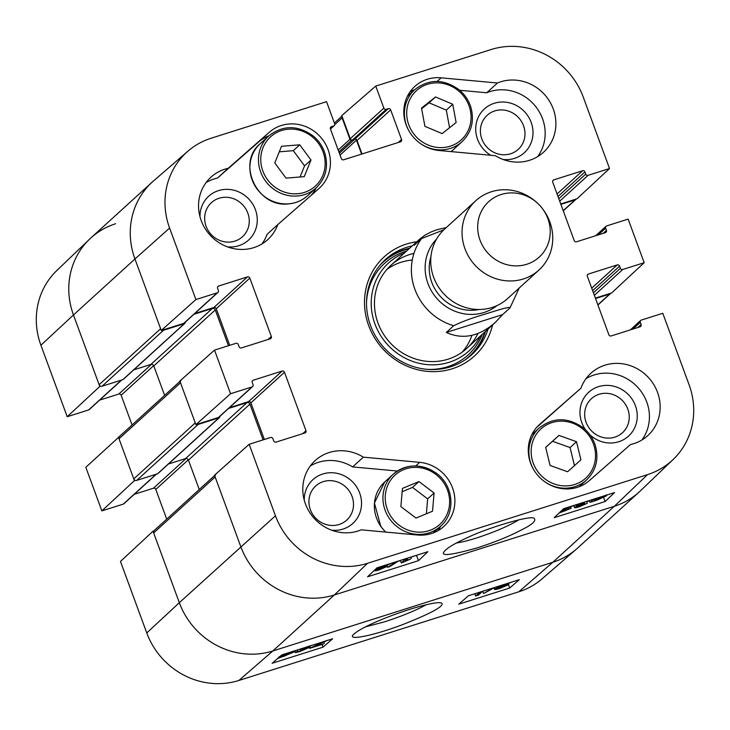 <?xml version="1.0" encoding="UTF-8"?>
<svg xmlns="http://www.w3.org/2000/svg" width="730" height="730" viewBox="0 0 730 730"><rect width="100%" height="100%" fill="white"/><g stroke="black" fill="none" stroke-linecap="round" stroke-linejoin="round"><path stroke-width="1.09" d="M327.971 640.137L313.946 646.597L323.627 643.924L309.611 648.368L325.306 640.967M309.274 647.428L309.611 648.368M309.821 646.132L310.433 647.82M323.956 642.245L324.339 643.303M297.356 649.974L297.767 651.361M310.834 645.502L306.691 647.492L309.164 647.519L300.13 651.425C296.261 652.611 294.582 652.83 295.093 652.082L300.76 650.886L306.573 648.121M306.253 648.039L301.49 649.362L308.17 646.342M301.262 648.733L301.49 649.362M309.191 646.452L309.164 647.519M294.464 650.987L294.966 652.374L294.655 650.895M291.507 652.31L291.307 652.976L284.344 656.133L281.305 656.9L291.507 652.31L291.307 652.976L291.124 652.483M290.951 652.319L280.502 656.726L287.894 653.076L290.951 652.319M295.175 650.658L293.277 651.516L293.825 651.707L293.405 652.301L277.51 658.606M293.277 651.516L293.816 651.68M278.094 658.104L278.997 657.703L278.796 656.936M281.05 655.531L284.198 654.144M291.863 651.707L293.351 651.242M501.017 585.661L508.062 583.233M497.541 588.115L502.979 585.725C505.635 584.913 506.675 584.803 506.109 585.414L500.616 587.814C497.979 588.617 496.947 588.708 497.541 588.115L497.358 588.398M510.754 582.376L506.346 584.474L508.801 584.557L499.995 588.353C495.67 589.676 493.955 589.877 494.858 588.955L500.442 586.345L498.517 586.254M508.819 583.48L508.801 584.557M494.046 587.915L494.584 589.384L494.402 587.705M494.922 587.394L483.589 593.545L492.814 588.061M482.758 591.264L483.589 593.545M474.938 594.083L475.641 596.008L480.185 592.057M479.5 592.276L475.038 593.691M482.786 591.236L478.241 595.187L475.641 596.008M458.787 604.157L468.432 595.78L519.331 579.657L509.686 588.033L458.787 604.157M509.686 588.033L508.5 584.785M272.135 663.278L281.78 654.901L332.679 638.777L323.034 647.154L272.135 663.278M323.034 647.154L322.04 644.426M426.329 604.695C415.68 610.536 401.737 616.257 384.5 621.851L365.484 626.86M409.694 609.349C381.827 618.328 357.162 629.461 352.572 635.538C349.497 640.538 375.749 634.863 402.832 624.552C432.078 612.945 444.99 605.763 441.55 603.017C438.146 601.803 427.524 603.911 409.694 609.349M238.865 680.47L518.838 591.784A73.876 69.368 47.7 0 0 542.071 578.826L576.426 549.106A75.026 70.454 -132.3 0 1 552.838 562.264L272.865 650.95A75.026 70.454 -132.3 0 1 179.325 602.688L153.026 531.194L120.468 561.461L146.767 632.956A73.876 69.368 47.7 0 0 238.865 680.47L272.865 650.95A75.026 70.454 -132.3 0 1 179.325 602.688L153.665 532.936L215.149 476.964A2.345 2.199 -132.3 0 1 215.697 474.555M121.782 379.974L89.27 409.576A1.88 1.761 -132.3 0 1 88.649 409.931L67.215 416.721L99.773 386.462L73.465 314.968A75.026 70.454 -132.3 0 1 89.598 239.139A75.026 70.454 -132.3 0 1 115.678 223.718M99.773 386.462L100.621 386.188M119.227 436.759L85.821 467.291L101.862 510.89L134.42 480.623L118.379 437.033M134.42 480.623L135.269 480.358M153.875 530.929L153.026 531.194M166.723 519.139L155.791 489.428A1.88 1.761 47.7 0 0 153.455 488.215L134.311 494.283M156.43 474.144L123.918 503.746A1.88 1.761 -132.3 0 1 123.297 504.102L101.862 510.89M132.075 424.979L121.143 395.259A1.88 1.761 47.7 0 0 118.807 394.054L99.663 400.113M89.598 239.139L56.794 270.565A73.876 69.368 47.7 0 0 40.907 345.226L67.215 416.721M219.073 198.25A23.059 21.654 -132.3 0 1 248.966 224.685A23.059 21.654 -132.3 0 1 212.841 236.128A23.059 21.654 -132.3 0 1 219.073 198.25M599.065 394.282A23.059 21.654 -132.3 0 1 628.959 420.708A23.059 21.654 -132.3 0 1 592.833 432.151A23.059 21.654 -132.3 0 1 599.065 394.282M323.326 481.617A23.059 21.654 -132.3 0 1 353.22 508.053A23.059 21.654 -132.3 0 1 317.094 519.495A23.059 21.654 -132.3 0 1 323.326 481.617M494.803 110.914A23.059 21.654 -132.3 0 1 524.697 137.34A23.059 21.654 -132.3 0 1 488.571 148.783A23.059 21.654 -132.3 0 1 494.803 110.914M409.649 248.255A64.24 60.325 47.7 0 0 404.037 249.733A64.24 60.325 47.7 0 0 384.089 260.783M470.549 355.747A64.24 60.325 47.7 0 0 485.413 331.466M404.539 252.909A59.577 55.954 47.7 0 0 387.457 344.56A59.577 55.954 47.7 0 0 480.303 336.119M413.956 253.374A56.265 52.843 47.7 0 0 387.292 339.496A56.265 52.843 47.7 0 0 477.977 333.482M412.277 260.035A56.265 52.843 47.7 0 0 386.973 269.343M462.291 352.07A56.265 52.843 47.7 0 0 471.936 335.344M311.226 195.284A37.513 35.232 47.7 0 0 316.163 187.893M316.154 187.902L307.576 195.713A35.168 33.023 -132.3 0 1 288.724 203.816A35.168 33.023 -132.3 0 1 253.365 182.829A35.168 33.023 -132.3 0 1 260.227 143.7L268.804 135.889A35.168 33.023 47.7 0 0 261.942 175.018A35.168 33.023 47.7 0 0 297.302 196.005A35.168 33.023 47.7 0 0 316.154 187.902C325.753 178.394 328.655 166.823 324.859 153.172C322.669 146.484 318.873 140.826 313.471 136.2C297.995 124.949 283.103 124.848 268.804 135.889A37.513 35.232 47.7 0 0 258.639 141.985L217.494 178.047A42.203 39.63 47.7 0 0 206.052 182.609M261.915 243.966A42.203 39.63 47.7 0 0 267.07 234.357L277.792 224.594A42.203 39.63 -132.3 0 1 267.764 239.604A42.203 39.63 -132.3 0 1 210.048 235.087A42.203 39.63 -132.3 0 1 210.943 177.198A42.203 39.63 -132.3 0 1 228.216 168.283L269.361 132.221A37.513 35.232 -132.3 0 1 320.424 136.911A37.513 35.232 -132.3 0 1 319.402 188.121A37.513 35.232 -132.3 0 1 318.937 188.532L277.792 224.594M227.368 246.822A29.62 27.813 47.7 0 0 256.914 215.396A29.62 27.813 47.7 0 0 218.489 190.63A29.62 27.813 47.7 0 0 199.974 216.737M537.654 156.621A42.203 39.63 47.7 0 0 535.564 106.379A42.203 39.63 47.7 0 0 486.727 92.765L459.754 90.283M419.942 143.199A35.168 33.023 47.7 0 0 460.484 143.043A35.168 33.023 47.7 0 0 462.081 141.684C471.68 132.176 474.582 120.596 470.786 106.954C468.596 100.256 464.8 94.599 459.398 89.982C443.922 78.73 429.03 78.63 414.731 89.671A37.513 35.232 47.7 0 0 409.995 91.898M503.098 159.487A29.62 27.813 47.7 0 0 532.644 128.06A29.62 27.813 47.7 0 0 494.228 103.286A29.62 27.813 47.7 0 0 475.777 127.093A29.62 27.813 47.7 0 0 490.715 155.262M641.907 439.989A42.203 39.63 47.7 0 0 637.92 387.511A42.203 39.63 47.7 0 0 586.044 378.633M580.898 388.241A42.203 39.63 -132.3 0 1 590.926 373.231A42.203 39.63 -132.3 0 1 648.651 377.748A42.203 39.63 -132.3 0 1 647.756 435.637A42.203 39.63 -132.3 0 1 630.474 444.552L589.329 480.614A37.513 35.232 -132.3 0 1 538.275 475.923A37.513 35.232 -132.3 0 1 539.288 424.714A37.513 35.232 -132.3 0 1 539.753 424.303L580.898 388.241L536.733 427.315M590.004 434.888A29.62 27.813 47.7 0 0 626.988 437.416A29.62 27.813 47.7 0 0 633.348 401.235A29.62 27.813 47.7 0 0 598.481 386.654A29.62 27.813 47.7 0 0 585.524 429.76M397.375 471.033L352.626 466.917A42.203 39.63 47.7 0 0 310.314 465.977M437.963 530.701A37.513 35.232 47.7 0 0 440.637 526.193C455.976 513.199 453.804 485.623 436.421 473.286C421.21 463.249 406.829 463.55 393.269 474.19A35.168 33.023 47.7 0 0 392.53 522.434A35.168 33.023 47.7 0 0 440.628 526.202L433.228 532.936M331.63 530.19A29.62 27.813 47.7 0 0 361.177 498.763A29.62 27.813 47.7 0 0 322.751 473.998A29.62 27.813 47.7 0 0 304.237 500.105M573.187 505.671L560.239 511.794L563.213 511.502L571.134 508.29L559.089 513.035M568.123 507.961L568.533 509.065M570.614 506.866L571.134 508.29M562.091 510.17L569.902 506.711M580.259 503.426L578.917 504.494M579.1 504.184L584.018 503.308L577.248 506.675M583.662 502.349L584.018 503.308M577.384 506.428L579.939 506.2L587.303 503.28L579.392 506.757C575.614 507.888 574.054 508.062 574.711 507.268L578.835 505.196L576.326 505.069L577.33 504.357M584.173 502.185L584.83 503.974M586.619 501.41L587.303 503.28M573.743 505.489L574.528 507.615L574.026 505.406M575.815 504.832L576.061 505.516L576.189 504.713M590.506 500.187L587.696 501.419M593.873 500.023L595.972 498.453M602.652 496.336L594.01 500.378L594.183 499.648M604.924 495.725L597.642 499.648L594.576 500.388L604.476 495.761M606.703 495.688L606.457 494.83L606.703 495.688L597.167 500.105L590.634 502.231L589.849 502.322L592.258 501.2L591.692 500.962L592.085 500.324L593.773 499.147M589.302 500.871L589.849 502.322M592.258 501.2L591.309 499.931L591.692 500.962M384.226 566.973L380.02 569.263L377.529 569.455L384.509 567.055M388.068 564.299L382.52 566.927C379.865 567.73 378.815 567.803 379.363 567.155L379.536 567.009M390.769 563.451L385.066 566.316L387.073 566.443L379.472 569.82C375.649 570.979 374.107 571.134 374.855 570.303L379.171 568.186L376.671 568.013M387.055 565.549L387.073 566.443M398.58 560.978L389.619 566.653L387.511 567.32L396.481 561.644M387.155 566.352L387.511 567.32M408.271 557.902L405.196 560.841L410.57 559.025L402.969 562.374L401.281 562.912L405.67 558.733M410.798 557.099L411.273 558.359M400.359 560.412L401.281 562.912M572.147 506.164L573.798 505.644M586.674 501.565L587.632 501.255M410.853 557.255L416.803 555.202M398.06 561.306L400.414 560.558M418.482 560.667L367.573 576.791L376.99 567.812L427.899 551.688L418.482 560.667L416.538 555.448M605.124 501.546L554.225 517.67L563.642 508.691L614.551 492.567L605.124 501.546L603.655 497.577M518.811 519.842C508.472 526.093 494.347 532.152 476.435 538.028C468.304 540.574 461.634 542.244 456.405 543.02M477.201 547.902C500.753 540.109 510.872 535.418 524.012 528.62C532.699 524.076 536.13 520.718 534.296 518.565C532.708 514.276 487.385 527.918 467.383 537.645C453.96 543.75 446.139 548.54 443.913 552.035C440.701 556.379 451.797 555.01 477.201 547.902M647.537 474.619L367.555 563.305A73.876 69.368 -132.3 0 1 275.456 515.791L249.158 444.296L214.511 475.221L240.818 546.715A75.026 70.454 47.7 0 0 334.349 594.968L614.322 506.282A75.026 70.454 47.7 0 0 640.402 490.861L673.206 459.435A73.876 69.368 -132.3 0 1 647.537 474.619L614.322 506.282L334.349 594.968A75.026 70.454 -132.3 0 1 240.818 546.715L215.149 476.964M217.96 292.411L184.361 323.007A1.88 1.761 -132.3 0 1 183.741 323.363L161.257 330.48L195.905 299.555L217.339 292.766A1.88 1.761 47.7 0 0 218.398 290.485L217.595 288.304A1.88 1.761 -132.3 0 1 218.653 286.023L247.497 276.889A1.88 1.761 -132.3 0 1 249.833 278.094L271.332 336.512A1.88 1.761 -132.3 0 1 270.273 338.793L241.429 347.927A1.88 1.761 -132.3 0 1 239.084 346.723L238.29 344.542A1.88 1.761 47.7 0 0 235.945 343.337L214.511 350.126L179.863 381.051L195.905 424.65L230.552 393.726L214.511 350.126M195.905 299.555L169.597 228.061A73.876 69.368 -132.3 0 1 187.929 151.174L153.574 180.894A75.026 70.454 47.7 0 0 134.95 258.986L161.257 330.48M362.025 153.966L357.052 140.452A1.88 1.761 47.7 0 0 354.716 139.238L352.59 139.914A1.88 1.761 -132.3 0 1 350.254 138.709L341.749 115.605L375.749 86.085L491.135 49.53A73.876 69.368 -132.3 0 1 583.233 97.044L609.532 168.539L576.974 198.806L560.731 203.953M673.206 459.435A73.876 69.368 -132.3 0 0 689.093 384.774L662.785 313.279L641.351 320.068A1.88 1.761 47.7 0 0 640.292 322.35L641.095 324.531A1.88 1.761 -132.3 0 1 640.037 326.812L611.192 335.946A1.88 1.761 -132.3 0 1 608.856 334.741L587.367 276.323A1.88 1.761 -132.3 0 1 588.417 274.042L617.261 264.908A1.88 1.761 -132.3 0 1 619.606 266.112L620.409 268.293A1.88 1.761 47.7 0 0 622.745 269.498L644.179 262.709L611.621 292.967L595.379 298.114M264.351 439.478L250.874 402.851A1.88 1.761 47.7 0 0 248.538 401.646L229.393 407.714M230.552 393.726L251.987 386.937A1.88 1.761 47.7 0 0 252.607 386.581L219.009 417.168A1.88 1.761 -132.3 0 1 218.389 417.524L195.905 424.65M229.704 345.317L216.235 308.69A1.88 1.761 47.7 0 0 213.89 307.485L194.746 313.544M497.449 83.001A42.203 39.63 -132.3 0 1 548.577 99.754A42.203 39.63 -132.3 0 1 543.494 152.269A42.203 39.63 -132.3 0 1 495.332 155.682L439.022 150.499A37.513 35.232 -132.3 0 1 406.254 125.213A37.513 35.232 -132.3 0 1 414.822 86.423A37.513 35.232 -132.3 0 1 441.13 77.818L497.449 83.001L486.727 92.765M228.216 168.283L217.494 178.047M363.357 457.153L419.677 462.336A37.513 35.232 -132.3 0 1 452.436 487.622A37.513 35.232 -132.3 0 1 443.867 526.412A37.513 35.232 -132.3 0 1 417.56 535.017L361.24 529.834A42.203 39.63 -132.3 0 1 310.113 513.08A42.203 39.63 -132.3 0 1 315.196 460.566A42.203 39.63 -132.3 0 1 363.357 457.153L352.626 466.917M488.032 329.084A64.24 60.325 -132.3 0 1 471.881 354.57A64.24 60.325 -132.3 0 1 384.026 347.681A64.24 60.325 -132.3 0 1 385.385 259.57A64.24 60.325 -132.3 0 1 406.656 247.342A64.24 60.325 -132.3 0 1 412.267 245.864M416.784 241.749A67.05 62.972 47.7 0 0 406.409 244.076A67.05 62.972 47.7 0 0 386.699 352.791A67.05 62.972 47.7 0 0 492.549 324.969M252.607 386.581A1.88 1.761 47.7 0 0 253.045 384.655L252.242 382.474A1.88 1.761 -132.3 0 1 253.292 380.193L282.145 371.05A1.88 1.761 -132.3 0 1 284.481 372.263L305.97 430.682A1.88 1.761 -132.3 0 1 304.921 432.963L276.077 442.097A1.88 1.761 -132.3 0 1 273.732 440.893L272.929 438.712A1.88 1.761 47.7 0 0 270.593 437.507L249.158 444.296M595.689 235.717L606.082 226.254A1.88 1.761 47.7 0 1 606.703 225.898L628.138 219.109L644.179 262.709M606.082 226.254A1.88 1.761 47.7 0 0 605.644 228.18L606.447 230.361A1.88 1.761 -132.3 0 1 605.398 232.642L576.545 241.785A1.88 1.761 -132.3 0 1 574.209 240.571L552.72 182.153A1.88 1.761 -132.3 0 1 553.769 179.872L582.622 170.738A1.88 1.761 -132.3 0 1 584.958 171.942L585.761 174.123A1.88 1.761 47.7 0 0 588.097 175.328L609.532 168.539M375.749 86.085L383.852 108.113A1.88 1.761 47.7 0 0 386.197 109.317L388.314 108.651A1.88 1.761 -132.3 0 1 390.65 109.856L401.564 139.503A1.88 1.761 -132.3 0 1 400.505 141.784L343.666 159.788A1.88 1.761 -132.3 0 1 341.321 158.583L330.416 128.936A1.88 1.761 -132.3 0 1 331.475 126.655L333.592 125.98A1.88 1.761 47.7 0 0 334.65 123.698L326.538 101.671L211.162 138.216A73.876 69.368 -132.3 0 0 187.929 151.174M400.88 506.602L402.449 488.406L418.965 481.545L434.095 493.015L432.525 511.219L416.009 518.072L400.88 506.602M426.375 513.765L427.652 498.873L412.532 487.403L402.166 491.71M434.095 493.015L427.652 498.873M418.965 481.545L412.532 487.403M576.517 441.723L580.916 459.827L567.621 471.762L550.073 465.448L545.675 447.353L558.979 435.418L576.517 441.723L570.084 447.581L552.537 441.276L545.693 447.417M558.979 435.418L552.537 441.276M574.464 465.621L570.084 447.581M452.737 104.244L456.131 122.503L442.134 133.617L424.915 126.336L421.52 108.076L435.518 96.962L452.737 104.244L446.304 110.102L429.085 102.821L421.648 108.724M435.518 96.962L429.085 102.821M449.57 127.704L446.304 110.102M310.989 160.007L304.246 176.651L286.023 178.12L274.772 162.936L281.524 146.292L299.738 144.814L310.989 160.007L304.556 165.865L293.305 150.672L279.289 151.813M299.738 144.814L293.305 150.672M300.048 176.989L304.556 165.865M214.62 475.531L154.203 530.537A2.345 2.199 47.7 0 0 153.665 532.936M199.263 489.52L188.44 460.11A2.345 2.199 47.7 0 0 185.52 458.595L168.402 464.015M198.186 424.413L218.973 417.825A1.405 1.323 47.7 0 0 219.438 417.56L157.954 473.542A1.405 1.323 -132.3 0 1 157.488 473.806L136.702 480.395L198.186 424.413A2.345 2.199 -132.3 0 1 196.753 424.376M133.772 478.88L119.017 438.776L180.502 382.794L195.257 422.907L133.772 478.88A2.345 2.199 47.7 0 0 136.702 480.395M179.982 381.361L119.565 436.367A2.345 2.199 47.7 0 0 119.017 438.776M164.615 395.35L153.793 365.94A2.345 2.199 47.7 0 0 150.873 364.434L133.763 369.854M163.538 330.243L184.325 323.664A1.405 1.323 47.7 0 0 184.79 323.399L123.306 379.372A1.405 1.323 -132.3 0 1 122.841 379.646L102.054 386.225L163.538 330.243A2.345 2.199 -132.3 0 1 162.106 330.215M99.125 384.719L73.465 314.968L134.95 258.986L160.618 328.737L99.125 384.719A2.345 2.199 47.7 0 0 102.054 386.225M40.907 345.226L73.465 314.968A75.026 70.454 -132.3 0 1 90.83 237.989L152.314 182.007A75.026 70.454 -132.3 0 0 134.95 258.986L169.597 228.061M518.838 591.784L552.838 562.264L614.322 506.282A75.026 70.454 -132.3 0 0 639.17 492.011L577.686 547.993A75.026 70.454 -132.3 0 1 552.838 562.264L272.865 650.95L334.349 594.968L367.555 563.305M180.502 382.794A2.345 2.199 -132.3 0 1 181.049 380.394M334.741 124.638L342.133 117.913A2.345 2.199 -132.3 0 1 342.069 116.471M342.133 117.913L349.989 139.275A1.405 1.323 47.7 0 0 351.741 140.178L354.716 139.238A1.405 1.323 -132.3 0 1 356.468 140.151L361.605 154.103M576.125 199.071A2.345 2.199 -132.3 0 1 575.012 199.911L563.204 210.669M610.773 293.241A2.345 2.199 -132.3 0 1 609.659 294.08L597.852 304.83M228.572 408.453L247.005 402.622A2.345 2.199 -132.3 0 1 249.925 404.128L263.083 439.88M219.438 417.56A1.405 1.323 47.7 0 0 219.839 416.41M193.924 314.292L212.357 308.452A2.345 2.199 -132.3 0 1 215.277 309.967L228.435 345.719M184.79 323.399A1.405 1.323 47.7 0 0 185.192 322.249M595.543 298.552L609.659 294.08M560.895 204.382L575.012 199.911M502.596 314.63L495.095 322.651C478.907 336.576 462.647 339.842 446.322 332.451L453.713 325.726C462.409 321.501 472.73 317.678 484.665 314.247C493.982 311.4 510.042 305.97 509.987 307.905L502.596 314.63L446.322 332.451M519.258 287.967L509.987 307.905M443.776 229.877L421.63 238.537L414.238 245.262L419.33 239.44L424.723 235.334L431.092 231.948L436.786 229.804L446.295 227.577M501.118 194.518A37.513 35.232 -132.3 0 1 537.234 202.922A37.513 35.232 -132.3 0 1 542.481 208.689A37.513 35.232 -132.3 0 1 533.356 261.386A37.513 35.232 -132.3 0 1 481.49 243.619A37.513 35.232 -132.3 0 1 501.118 194.518M542.481 208.689L543.065 209.464A46.893 44.037 -132.3 0 1 538.968 270.027A46.893 44.037 -132.3 0 1 474.838 264.999A46.893 44.037 -132.3 0 1 475.832 200.677A46.893 44.037 -132.3 0 1 491.363 191.762A46.893 44.037 -132.3 0 1 536.504 202.265L537.234 202.922M538.968 270.027L507.642 298.552A46.893 44.037 -132.3 0 1 443.512 293.524A46.893 44.037 -132.3 0 1 444.506 229.202L475.832 200.677M316.929 643.769L317.276 644.709M300.112 649.098L300.76 650.886M284.162 655.622L284.344 656.133M503.49 584.675L503.673 585.168M500.214 586.719L500.616 587.814M153.665 365.648L121.143 395.259M151.448 364.334L118.807 394.054M121.436 380.084L88.649 409.931M188.313 459.818L155.791 489.428M186.095 458.504L153.455 488.215M156.083 474.254L123.297 504.102M275.456 515.791L179.325 602.688L146.767 632.956M409.046 248.802A63.829 59.942 47.7 0 0 379.6 265.674M465.256 359.753A63.829 59.942 47.7 0 0 484.811 332.022M406.546 251.084A61.986 58.208 47.7 0 0 366.506 302.293M427.57 369.371A61.986 58.208 47.7 0 0 482.302 334.294M562.784 510.352L563.213 511.502M581.737 502.961L582.111 503.955M579.583 505.251L579.939 506.2M604.404 495.789L604.613 496.354M597.414 499.055L597.642 499.648M591.875 499.749L592.085 500.324M379.664 568.305L380.02 569.263M382.237 566.152L382.52 566.927M539.753 424.303L538.831 425.143M441.13 77.818L437.17 81.422M269.361 132.221L258.639 141.985M419.677 462.336L415.717 465.941M216.235 308.69L249.833 278.094M213.89 307.485L247.497 276.889M268.047 339.496L271.332 336.512M183.741 323.363L217.339 292.766M217.613 286.963L218.653 286.023M552.738 180.821L553.769 179.872M557.072 193.998L582.622 170.738M557.994 196.498L584.958 171.942M558.797 198.679L585.761 174.123M559.709 201.17L588.097 175.328M598.271 234.905L605.644 228.18M603.172 233.344L606.447 230.361M250.874 402.851L284.481 372.263M248.538 401.646L282.145 371.05M302.695 433.666L305.97 430.682M218.389 417.524L251.987 386.937M252.261 381.133L253.292 380.193M587.385 274.982L588.417 274.042M591.72 288.158L617.261 264.908M592.641 290.659L619.606 266.112M593.444 292.839L620.409 268.293M594.357 295.34L622.745 269.498M632.919 329.066L640.292 322.35M637.819 327.514L641.095 324.531M398.279 142.487L401.564 139.503M330.435 127.595L331.475 126.655M330.398 128.891L333.592 125.98M350.254 138.709L383.852 108.113M352.59 139.914L386.197 109.317M339.35 153.227L388.314 108.651M357.052 140.452L390.65 109.856M435.764 474.345A33.297 31.262 -132.3 0 1 431.174 529.861A33.297 31.262 -132.3 0 1 385.33 495.086A33.297 31.262 -132.3 0 1 435.764 474.345M436.321 473.35A35.168 33.023 47.7 0 0 393.269 474.19L384.692 482.001A35.168 33.023 -132.3 0 0 385.75 532.088M585.606 478.296A33.297 31.262 -132.3 0 1 532.07 459.243A33.297 31.262 -132.3 0 1 572.375 423.081A33.297 31.262 -132.3 0 1 585.606 478.296M544.416 481.49A35.168 33.023 47.7 0 0 586.382 480.13A35.168 33.023 47.7 0 0 586.555 479.975C596.154 470.476 599.056 458.896 595.26 445.254C593.07 438.557 589.274 432.899 583.863 428.282C568.396 417.031 553.504 416.921 539.196 427.972A35.168 33.023 47.7 0 0 533.749 469.782M459.781 141.145A33.297 31.262 -132.3 0 1 407.221 119.127A33.297 31.262 -132.3 0 1 449.643 85.456A33.297 31.262 -132.3 0 1 459.781 141.145M407.331 96.406L414.731 89.671A35.168 33.023 47.7 0 0 409.284 131.482M451.906 150.855A35.168 33.023 -132.3 0 1 450.93 151.594L451.934 150.827A35.168 33.023 -132.3 0 0 453.503 149.495L462.081 141.684M297.521 193.751A33.297 31.262 -132.3 0 1 263.065 147.56A33.297 31.262 -132.3 0 1 318.271 143.089A33.297 31.262 -132.3 0 1 297.521 193.751M184.325 323.664L122.841 379.646M349.989 139.275L338.182 150.033M249.925 404.128L188.44 460.11M218.973 417.825L157.488 473.806M247.005 402.622L185.52 458.595M215.277 309.967L153.793 365.94M212.357 308.452L150.873 364.434M356.468 140.151L340.043 155.098M351.741 140.178L338.866 151.904M453.713 325.726A56.265 52.843 -132.3 0 1 421.63 238.537M497.002 305.587A45.014 42.276 -132.3 0 1 437.407 299.081A45.014 42.276 -132.3 0 1 436.503 239.139M478.999 309.493A40.798 38.307 -132.3 0 1 440.336 296.407A40.798 38.307 -132.3 0 1 430.928 256.695M630.337 329.887L640.73 320.424M330.453 129.046L334.212 125.624M385.568 532.07L380.823 526.503L374.417 503.025L384.692 482.001M539.196 427.972L531.805 434.706M586.555 479.975L579.155 486.709M260.227 143.7C236.137 163.091 257.416 208.223 288.624 203.862C295.915 203.214 302.238 200.494 307.576 195.713M334.404 123.041L341.959 116.161M575.797 199.463L563.277 210.861M610.435 293.633L597.925 305.021M419.33 239.44L390.988 265.245M495.095 322.651L466.753 348.456"/></g></svg>
